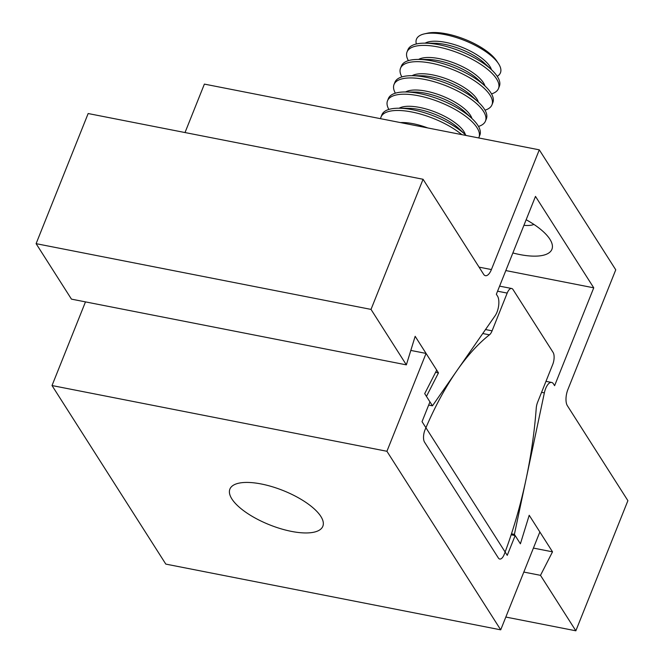 <?xml version="1.0" encoding="UTF-8"?>
<svg xmlns="http://www.w3.org/2000/svg" width="664" height="664" viewBox="0 0 664 664"><rect width="100%" height="100%" fill="white"/><g stroke="black" fill="none" stroke-linecap="round" stroke-linejoin="round"><path stroke-width="1" d="M504.208 554.44A9.047 3.835 101.1 0 0 504.333 554.125A232.292 98.538 101.1 0 0 536.238 408.252A9.047 3.835 -78.9 0 1 537.608 402.251L552.705 364.511A9.047 3.835 101.1 0 0 553.095 352.418L513.04 289.57A9.047 3.835 101.1 0 0 511.662 288.5A9.047 3.835 101.1 0 0 507.188 293.09L492.09 330.83A9.047 3.835 -78.9 0 1 489.451 334.839A232.292 98.538 101.1 0 0 425.06 429.749A9.047 3.835 101.1 0 0 424.545 442.149L498.349 557.967A9.047 3.835 101.1 0 0 499.735 559.038A9.047 3.835 101.1 0 0 504.208 554.44M526.154 219.734A51.261 18.883 21.8 0 1 549.883 239.214A51.261 18.883 21.8 0 1 549.892 239.231A51.261 18.883 21.8 0 1 512.865 252.959M533.906 224.415A26.834 9.885 21.8 0 1 523.929 225.295M593.749 287.819L554.606 385.676L553.452 383.858A12.06 5.113 101.1 0 0 551.61 382.439A12.06 5.113 101.1 0 0 544.356 392.872L514.392 534.379L520.402 543.808L529.208 515.264L552.514 551.834L540.496 575.339L575.846 630.8L627.895 500.664L567.355 405.679A12.06 5.113 -78.9 0 1 567.878 389.552L615.76 269.825L539.293 149.84L491.41 269.559A12.06 5.113 -78.9 0 1 485.442 275.684A12.06 5.113 -78.9 0 1 483.599 274.257L423.068 179.272L371.018 309.399L406.36 364.86L415.166 336.316L438.472 372.886L426.454 396.391L432.463 405.82L495.153 315.682A12.06 5.113 101.1 0 0 496.979 312.196A12.06 5.113 101.1 0 0 497.502 296.069L496.348 294.26L535.491 196.395L593.749 287.819L505.827 270.563M539.293 149.84L204.387 84.104L185.015 132.543M423.068 179.272L88.154 113.536L36.105 243.663L71.455 299.132L406.36 364.86M371.018 309.399L36.105 243.663M438.472 372.886L435.601 372.321M432.463 405.82L428.67 405.073M514.392 534.379L511.471 533.806M552.514 551.834L533.416 548.082M540.496 575.339L523.821 572.069M575.846 630.8L505.827 617.055M261.259 483.981A50.049 18.434 -158.2 0 0 229.893 489.102A50.049 18.434 -158.2 0 0 291.479 531.399A50.049 18.434 -158.2 0 0 322.837 526.278A50.049 18.434 -158.2 0 0 261.259 483.981M85.482 301.879L52.016 385.543L165.809 564.101L500.714 629.837L539.857 531.972L529.208 515.264L520.402 543.808L515.156 535.574L511.147 534.786M515.156 535.574L507.246 555.353L422.038 421.657L429.948 401.878L424.703 393.644L436.713 370.13L426.064 353.422L386.921 451.279L52.016 385.543M426.064 353.422L410.817 350.426M386.921 451.279L500.714 629.837M400.45 122.591A37.209 13.703 21.8 0 1 427.749 127.945M380.58 118.69A49.244 18.136 21.8 0 1 381.012 117.038A49.244 18.136 21.8 0 1 413.921 112.423A49.244 18.136 21.8 0 1 461.845 134.643M381.012 117.038L381.9 114.797A49.244 18.136 21.8 0 1 398.989 108.224A49.244 18.136 21.8 0 1 465.505 134.833A49.244 18.136 21.8 0 1 466.194 135.489M398.989 108.224L408.385 108.307A37.209 13.703 21.8 0 1 458.65 128.409L465.505 134.833M399.097 108.232A37.209 13.703 21.8 0 1 432.629 111.079A37.209 13.703 21.8 0 1 463.904 131.547A37.209 13.703 21.8 0 1 465.422 134.759M388.863 109.444A49.244 18.136 21.8 0 1 387.519 100.77A49.244 18.136 21.8 0 1 429.052 98.396A49.244 18.136 21.8 0 1 476.993 127.646A49.244 18.136 21.8 0 1 478.96 137.34A49.244 18.136 21.8 0 1 478.686 137.946M387.519 100.77L388.407 98.529A49.244 18.136 21.8 0 1 405.496 91.964A49.244 18.136 21.8 0 1 472.013 118.565A49.244 18.136 21.8 0 1 477.889 125.405A49.244 18.136 21.8 0 1 479.856 135.107L478.96 137.34M405.496 91.964L414.892 92.039A37.209 13.703 21.8 0 1 465.149 112.141L472.013 118.565M405.604 91.964A37.209 13.703 21.8 0 1 439.128 94.811A37.209 13.703 21.8 0 1 470.402 115.279A37.209 13.703 21.8 0 1 471.93 118.491M395.37 93.176A49.244 18.136 21.8 0 1 394.018 84.502A49.244 18.136 21.8 0 1 435.559 82.129A49.244 18.136 21.8 0 1 483.5 111.378A49.244 18.136 21.8 0 1 485.467 121.08A49.244 18.136 21.8 0 1 478.503 126.434M394.018 84.502L394.914 82.27A49.244 18.136 21.8 0 1 412.004 75.696A49.244 18.136 21.8 0 1 478.52 102.297A49.244 18.136 21.8 0 1 484.396 109.145A49.244 18.136 21.8 0 1 486.363 118.839L485.467 121.08M412.004 75.696L421.399 75.771A37.209 13.703 21.8 0 1 471.656 95.873L478.52 102.297M412.112 75.696A37.209 13.703 21.8 0 1 445.635 78.543A37.209 13.703 21.8 0 1 476.91 99.011A37.209 13.703 21.8 0 1 478.437 102.223M401.878 76.916A49.244 18.136 21.8 0 1 400.525 68.234A49.244 18.136 21.8 0 1 442.066 65.86A49.244 18.136 21.8 0 1 490.007 95.11A49.244 18.136 21.8 0 1 491.974 104.812A49.244 18.136 21.8 0 1 485.01 110.166M400.525 68.234L401.421 66.002A49.244 18.136 21.8 0 1 418.511 59.428A49.244 18.136 21.8 0 1 485.027 86.029A49.244 18.136 21.8 0 1 490.904 92.877A49.244 18.136 21.8 0 1 492.862 102.571L491.974 104.812M418.511 59.428L427.906 59.503A37.209 13.703 21.8 0 1 478.163 79.605L485.027 86.029M418.619 59.428A37.209 13.703 21.8 0 1 452.142 62.275A37.209 13.703 21.8 0 1 483.417 82.743A37.209 13.703 21.8 0 1 484.944 85.955M408.385 60.648A49.244 18.136 21.8 0 1 407.032 51.966A49.244 18.136 21.8 0 1 448.574 49.593A49.244 18.136 21.8 0 1 496.514 78.842A49.244 18.136 21.8 0 1 498.481 88.544A49.244 18.136 21.8 0 1 491.518 93.898M407.032 51.966L407.928 49.734A49.244 18.136 21.8 0 1 425.01 43.16A49.244 18.136 21.8 0 1 491.534 69.77A49.244 18.136 21.8 0 1 497.411 76.609A49.244 18.136 21.8 0 1 499.369 86.303L498.481 88.544M425.01 43.16L434.414 43.235A37.209 13.703 21.8 0 1 484.67 63.337L491.534 69.77M425.126 43.16A37.209 13.703 21.8 0 1 458.65 46.015A37.209 13.703 21.8 0 1 489.924 66.475A37.209 13.703 21.8 0 1 491.451 69.695M416.353 43.99A45.227 16.658 21.8 0 1 424.362 33.881A45.227 16.658 21.8 0 1 464.651 40.529A45.227 16.658 21.8 0 1 498.398 63.495A45.227 16.658 21.8 0 1 498.647 63.877A45.227 16.658 21.8 0 1 497.228 76.335M496.913 61.271A42.322 15.587 -158.2 0 0 496.672 60.905A42.322 15.587 -158.2 0 0 465.091 39.417A42.322 15.587 -158.2 0 0 427.4 33.2L424.362 33.881M507.188 293.09L497.568 291.206M492.09 330.83L485.517 329.543M489.451 334.839L482.745 333.527M491.41 269.559L479.068 267.144M544.356 392.872L541.575 392.333M511.662 288.5L499.594 286.134M551.61 382.439L545.974 381.335M496.672 60.905L498.398 63.495"/></g></svg>
